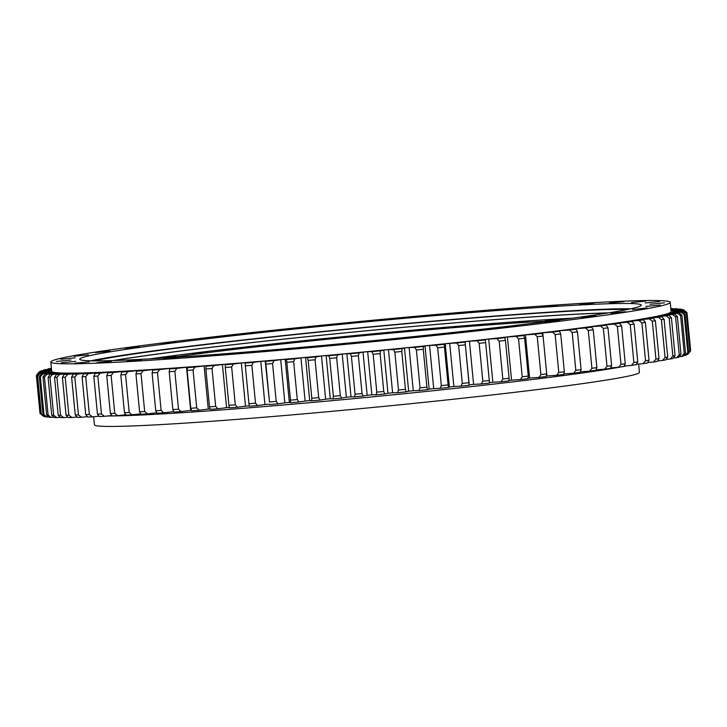 <?xml version="1.0" encoding="UTF-8"?>
<svg xmlns="http://www.w3.org/2000/svg" width="727" height="727" viewBox="0 0 727 727"><rect width="100%" height="100%" fill="white"/><g stroke="black" fill="none" stroke-linecap="round" stroke-linejoin="round"><path stroke-width="1.09" d="M39.331 376.65L42.975 414.508A326.832 11.232 -5.5 0 0 43.993 414.644L40.348 376.786A326.832 11.232 174.5 0 1 39.331 376.65L41.593 373.705A324.16 11.141 -5.5 0 0 42.866 373.878L54.652 372.815A312.81 10.751 -5.5 0 0 55.061 372.86A312.81 10.751 -5.5 0 0 55.488 372.896L45.156 374.096A324.16 11.141 -5.5 0 0 47.001 374.214L58.905 373.115A312.81 10.751 -5.5 0 0 60.041 373.16L50.136 374.35A324.16 11.141 -5.5 0 0 52.544 374.405L64.503 373.269A312.81 10.751 -5.5 0 0 65.939 373.287L56.506 374.45A324.16 11.141 -5.5 0 0 59.469 374.45L71.428 373.287A312.81 10.751 -5.5 0 0 73.163 373.269L64.24 374.405A324.16 11.141 -5.5 0 0 67.747 374.341L79.652 373.16A312.81 10.751 -5.5 0 0 81.669 373.115L73.3 374.214A324.16 11.141 -5.5 0 0 77.326 374.096L89.13 372.887A312.81 10.751 -5.5 0 0 91.42 372.806L83.641 373.869A324.16 11.141 -5.5 0 0 88.185 373.696L99.826 372.478A312.81 10.751 -5.5 0 0 102.389 372.369L95.228 373.387A324.16 11.141 -5.5 0 0 100.253 373.151L111.694 371.933A312.81 10.751 -5.5 0 0 114.502 371.788L108.005 372.76A324.16 11.141 -5.5 0 0 113.494 372.469L124.671 371.243A312.81 10.751 -5.5 0 0 127.725 371.079L121.909 371.997A324.16 11.141 -5.5 0 0 127.843 371.651L138.712 370.434A312.81 10.751 -5.5 0 0 141.992 370.225L136.885 371.097A324.16 11.141 -5.5 0 0 143.237 370.688L153.742 369.48A312.81 10.751 -5.5 0 0 157.232 369.252L152.87 370.061A324.16 11.141 -5.5 0 0 159.595 369.607L169.7 368.407A312.81 10.751 -5.5 0 0 173.389 368.153L169.782 368.898A324.16 11.141 -5.5 0 0 176.861 368.389L186.512 367.217A312.81 10.751 -5.5 0 0 190.392 366.935L187.548 367.617A324.16 11.141 -5.5 0 0 194.954 367.062L204.105 365.908A312.81 10.751 -5.5 0 0 208.149 365.608L206.086 366.208A324.16 11.141 -5.5 0 0 213.793 365.608L222.407 364.5A312.81 10.751 -5.5 0 0 226.597 364.163L225.325 364.7A324.16 11.141 -5.5 0 0 233.285 364.054L241.328 362.973A312.81 10.751 -5.5 0 0 245.644 362.619L245.172 363.082A324.16 11.141 -5.5 0 0 253.35 362.4L260.784 361.364A312.81 10.751 -5.5 0 0 265.21 360.983L269.517 401.976A326.832 11.232 -5.5 0 0 276.205 401.404L272.561 363.545A326.832 11.232 174.5 0 1 265.873 364.118L269.517 401.976M665.25 300.942A311.138 10.687 -5.5 0 0 332.23 324.197A311.138 10.687 -5.5 0 0 50.817 361.982A311.138 10.687 -5.5 0 0 55.806 363.391A311.138 10.687 -5.5 0 0 388.827 340.136A311.138 10.687 -5.5 0 0 670.23 302.341A311.138 10.687 -5.5 0 0 665.25 300.942M670.23 302.341L671.13 311.647A311.138 10.687 174.5 0 1 389.717 349.442A311.138 10.687 174.5 0 1 56.697 372.687A311.138 10.687 174.5 0 1 51.717 371.288L50.817 361.982M70.973 360.019L56.47 361.464L70.973 360.019M75.217 357.829L60.714 359.265L75.217 357.829M88.349 354.831L73.845 356.266L88.349 354.831M109.968 351.123L95.464 352.559L109.968 351.123M139.411 346.815L124.908 348.251L139.411 346.815M175.798 342.035L161.294 343.48L175.798 342.035M218.018 336.937L203.515 338.382L218.018 336.937M264.792 331.676L250.288 333.12L264.792 331.676M314.682 326.405L300.178 327.85L314.682 326.405M366.19 321.289L351.686 322.724L366.19 321.289M417.743 316.472L403.24 317.917L417.743 316.472M467.77 312.119L453.266 313.555L467.77 312.119M514.771 308.348L500.258 309.793L514.771 308.348M557.291 305.276L542.787 306.721L557.291 305.276M594.059 303.005L579.555 304.449L594.059 303.005M623.939 301.596L609.435 303.032L623.939 301.596M646.049 301.087L631.545 302.532L646.049 301.087M659.689 301.505L645.185 302.95L659.689 301.505M664.469 302.832L649.965 304.277L664.469 302.832M660.225 305.031L645.721 306.476L660.225 305.031M647.094 308.03L632.59 309.475L647.094 308.03M625.474 311.738L610.971 313.183L625.474 311.738M596.022 316.045L581.518 317.49L596.022 316.045M559.636 320.816L545.132 322.261L559.636 320.816M517.415 325.914L502.911 327.359L517.415 325.914M470.651 331.185L456.147 332.621L470.651 331.185M420.76 336.456L406.257 337.891L420.76 336.456M369.252 341.572L354.749 343.017L369.252 341.572M317.699 346.379L303.195 347.824L317.699 346.379M267.663 350.741L253.16 352.177L267.663 350.741M220.672 354.512L206.168 355.948L220.672 354.512M178.151 357.575L163.648 359.02L178.151 357.575M141.383 359.847L126.88 361.292L141.383 359.847M111.495 361.264L96.991 362.7L111.495 361.264M89.394 361.764L74.89 363.209L89.394 361.764M75.744 361.346L61.241 362.791L75.744 361.346M636.807 303.859A282.094 9.696 174.5 0 1 641.323 305.131A282.094 9.696 174.5 0 1 386.182 339.391A282.094 9.696 174.5 0 1 84.25 360.474A282.094 9.696 174.5 0 1 79.725 359.202A282.094 9.696 174.5 0 1 334.865 324.933A282.094 9.696 174.5 0 1 636.807 303.859M40.239 371.588L51.463 370.252A312.81 10.751 -5.5 0 0 51.054 370.452L39.494 371.67A324.16 11.141 -5.5 0 0 39.022 372.015L36.668 375.032M36.35 375.45L39.994 413.309A326.832 11.232 -5.5 0 0 39.994 413.309A326.832 11.232 -5.5 0 0 40.085 413.527L36.441 375.668A326.832 11.232 174.5 0 1 36.35 375.45A326.832 11.232 174.5 0 1 36.35 375.432L38.749 372.488A324.16 11.141 -5.5 0 0 38.858 372.778L50.281 371.806A312.81 10.751 -5.5 0 0 50.499 371.942L39.449 373.169A324.16 11.141 -5.5 0 0 40.149 373.405L51.781 372.378A312.81 10.751 -5.5 0 0 52.299 372.488L41.593 373.705M416.389 349.978A326.832 11.232 174.5 0 0 423.25 349.278L426.894 387.137A326.832 11.232 -5.5 0 1 420.033 387.836L416.389 349.978L414.799 347.37A324.16 11.141 -5.5 0 0 423.378 346.488L424.995 345.916A312.81 10.751 -5.5 0 0 429.557 345.443L433.71 388.618L440.089 388.363L441.334 385.637A326.832 11.232 -5.5 0 0 448.096 384.928L444.451 347.07A326.832 11.232 174.5 0 1 437.681 347.779L441.334 385.637M465.28 344.852A326.832 11.232 174.5 0 1 458.646 345.561L462.29 383.429A326.832 11.232 -5.5 0 0 468.924 382.711L465.053 341.681A312.81 10.751 -5.5 0 0 469.442 341.199L473.595 384.374L481.274 383.956L482.81 381.202A326.832 11.232 -5.5 0 0 489.289 380.494L485.645 342.626A326.832 11.232 174.5 0 1 479.166 343.344L482.81 381.202M505.456 340.409A326.832 11.232 174.5 0 1 499.167 341.127L502.811 378.985A326.832 11.232 -5.5 0 0 509.109 378.276L505.456 340.409L504.838 337.692L503.266 337.437A312.81 10.751 -5.5 0 0 507.401 336.964L511.563 380.139L520.387 379.567L522.204 376.777A326.832 11.232 -5.5 0 0 528.275 376.077L524.63 338.209A326.832 11.232 174.5 0 1 518.551 338.918L522.204 376.777M524.63 338.209L523.822 335.51L521.468 335.338A312.81 10.751 -5.5 0 0 525.448 334.865L529.601 378.04L538.952 377.404A324.16 11.141 174.5 0 0 546.241 376.531L546.722 373.905L543.078 336.038A326.832 11.232 174.5 0 1 537.244 336.737L540.888 374.596A326.832 11.232 -5.5 0 0 546.722 373.905L546.913 375.977L556.737 375.268L558.79 372.442A326.832 11.232 -5.5 0 0 564.352 371.761L560.708 333.902A326.832 11.232 174.5 0 1 555.146 334.584L558.79 372.442M577.447 331.812A326.832 11.232 174.5 0 1 572.176 332.475L575.829 370.334A326.832 11.232 -5.5 0 0 581.1 369.67L577.447 331.812L576.102 329.167L571.458 329.231A312.81 10.751 -5.5 0 0 574.875 328.795L574.912 329.186M617.368 326.505A326.832 11.232 174.5 0 0 621.621 325.905L625.265 363.764A326.832 11.232 -5.5 0 1 621.012 364.363L617.368 326.505L614.469 324.069A324.16 11.141 -5.5 0 0 619.786 323.315L613.034 323.624A312.81 10.751 -5.5 0 0 615.751 323.233L615.778 323.506M603.365 328.431A326.832 11.232 174.5 0 0 607.981 327.804L611.625 365.663A326.832 11.232 -5.5 0 1 607.009 366.29L603.365 328.431L600.529 325.978A324.16 11.141 -5.5 0 0 606.3 325.196L600.22 325.423A312.81 10.751 -5.5 0 0 603.192 325.014L603.219 325.314M593.232 329.776A326.832 11.232 174.5 0 1 588.279 330.421L591.923 368.28A326.832 11.232 -5.5 0 0 596.876 367.635L593.232 329.776L591.714 327.15L586.344 327.295A312.81 10.751 -5.5 0 0 589.542 326.877L589.579 327.214M641.896 322.906A326.832 11.232 174.5 0 0 645.376 322.361L649.02 360.219A326.832 11.232 -5.5 0 1 645.54 360.765L641.896 322.906L638.897 320.489A324.16 11.141 -5.5 0 0 643.241 319.807L635.234 320.271A312.81 10.751 -5.5 0 0 637.425 319.916L637.452 320.144M634.108 324.088A326.832 11.232 174.5 0 1 630.236 324.66L633.88 362.519A326.832 11.232 -5.5 0 0 637.752 361.946L634.108 324.088L632.117 321.516L624.72 321.907A312.81 10.751 -5.5 0 0 627.183 321.534L627.21 321.779M655.381 320.725A326.832 11.232 174.5 0 1 652.31 321.243L655.954 359.102A326.832 11.232 -5.5 0 0 659.025 358.584L655.381 320.725L653.11 318.199L644.531 318.735A312.81 10.751 -5.5 0 0 646.439 318.399L646.457 318.608M664.069 319.198A326.832 11.232 174.5 0 1 661.425 319.68L665.069 357.539A326.832 11.232 -5.5 0 0 667.713 357.057L664.069 319.198L661.67 316.69L652.555 317.29A312.81 10.751 -5.5 0 0 654.173 316.99L654.191 317.181M671.412 317.781A326.832 11.232 174.5 0 1 669.203 318.226L672.848 356.085A326.832 11.232 -5.5 0 0 675.056 355.648L671.412 317.781L668.895 315.291L659.28 315.963A312.81 10.751 -5.5 0 0 660.607 315.682L660.625 315.872M677.364 316.49A326.832 11.232 174.5 0 1 675.601 316.89L679.254 354.749A326.832 11.232 -5.5 0 0 681.008 354.349L677.364 316.49L674.747 314L664.678 314.746A312.81 10.751 -5.5 0 0 665.696 314.491L665.714 314.673M681.908 315.309A326.832 11.232 174.5 0 1 680.608 315.672L684.252 353.531A326.832 11.232 -5.5 0 0 685.552 353.177L681.908 315.309L679.191 312.846L668.713 313.655A312.81 10.751 -5.5 0 0 669.431 313.428L669.449 313.591M685.025 314.264A326.832 11.232 174.5 0 1 684.18 314.591L687.824 352.45A326.832 11.232 -5.5 0 0 688.669 352.122L685.025 314.264L682.226 311.81L671.384 312.683A312.81 10.751 -5.5 0 0 671.793 312.483L671.812 312.646M686.697 313.355A326.832 11.232 174.5 0 1 686.315 313.628L689.968 351.495A326.832 11.232 -5.5 0 0 690.341 351.214L686.697 313.355L683.825 310.911L672.666 311.838A312.81 10.751 -5.5 0 0 672.766 311.665L672.784 311.828M683.98 310.147L686.915 312.583A326.832 11.232 174.5 0 1 687.006 312.792A326.832 11.232 174.5 0 1 687.006 312.81L690.65 350.668A326.832 11.232 -5.5 0 0 690.65 350.659A326.832 11.232 -5.5 0 0 690.65 350.641L687.006 312.792L684.089 310.438A324.16 11.141 -5.5 0 0 683.98 310.147L672.566 311.129A312.81 10.751 -5.5 0 0 672.348 310.983L683.389 309.766A324.16 11.141 -5.5 0 0 682.698 309.529L671.066 310.547A312.81 10.751 -5.5 0 0 671.021 310.538M42.993 377.04A326.832 11.232 174.5 0 0 44.465 377.131L48.109 414.99A326.832 11.232 -5.5 0 1 46.637 414.899L42.993 377.04L45.156 374.096M49.999 377.331A326.832 11.232 174.5 0 1 48.073 377.286L51.717 415.144A326.832 11.232 -5.5 0 0 53.644 415.19L49.999 377.331L52.544 374.405M56.924 377.377A326.832 11.232 174.5 0 1 54.552 377.377L58.196 415.244A326.832 11.232 -5.5 0 0 60.568 415.235L56.924 377.377L59.469 374.45M65.203 377.277A326.832 11.232 174.5 0 1 62.404 377.331L66.048 415.19A326.832 11.232 -5.5 0 0 68.847 415.135L65.203 377.277L67.747 374.341M74.817 377.031A326.832 11.232 174.5 0 1 71.591 377.131L75.235 414.99A326.832 11.232 -5.5 0 0 78.461 414.89L74.817 377.031L77.326 374.096M85.704 376.641A326.832 11.232 174.5 0 1 82.078 376.777L85.722 414.635A326.832 11.232 -5.5 0 0 89.348 414.499L85.704 376.641L88.185 373.696M97.827 376.095A326.832 11.232 174.5 0 1 93.81 376.286L97.454 414.145A326.832 11.232 -5.5 0 0 101.471 413.954L97.827 376.095L100.253 373.151M111.131 375.414A326.832 11.232 174.5 0 1 106.733 375.65L110.386 413.509A326.832 11.232 -5.5 0 0 114.775 413.272L111.131 375.414L113.494 372.469M125.553 374.587A326.832 11.232 174.5 0 1 120.8 374.868L124.453 412.727A326.832 11.232 -5.5 0 0 129.197 412.454L125.553 374.587L127.843 371.651M169.191 371.724A326.832 11.232 174.5 0 0 174.853 371.324L178.506 409.183A326.832 11.232 -5.5 0 1 172.835 409.592L169.191 371.724L169.782 368.898M141.02 373.633A326.832 11.232 174.5 0 1 135.949 373.951L139.593 411.818A326.832 11.232 -5.5 0 0 144.673 411.491L141.02 373.633L143.237 370.688M157.486 372.542A326.832 11.232 174.5 0 1 152.097 372.906L155.742 410.764A326.832 11.232 -5.5 0 0 161.13 410.401L157.486 372.542L159.595 369.607M193.064 369.988A326.832 11.232 174.5 0 1 187.139 370.425L190.783 408.292A326.832 11.232 -5.5 0 0 196.708 407.847L193.064 369.988L194.954 367.062M212.02 368.534A326.832 11.232 174.5 0 1 205.859 369.007L209.512 406.875A326.832 11.232 -5.5 0 0 215.665 406.393L212.02 368.534L213.793 365.608M231.649 366.971A326.832 11.232 174.5 0 1 225.288 367.48L228.932 405.339A326.832 11.232 -5.5 0 0 235.294 404.83L231.649 366.971L233.285 364.054M251.86 365.299A326.832 11.232 174.5 0 1 245.317 365.845L248.961 403.703A326.832 11.232 -5.5 0 0 255.504 403.167L251.86 365.299L253.35 362.4M293.653 361.692A326.832 11.232 174.5 0 1 286.847 362.3L290.491 400.159A326.832 11.232 -5.5 0 0 297.298 399.559L293.653 361.692L294.835 358.82L300.96 357.875A312.81 10.751 -5.5 0 0 305.54 357.457L309.693 400.632L311.61 400.859L311.81 398.26A326.832 11.232 -5.5 0 0 318.699 397.633L315.055 359.774A326.832 11.232 174.5 0 1 308.166 360.392L311.81 398.26M336.665 357.775A326.832 11.232 174.5 0 1 329.713 358.42L333.366 396.279A326.832 11.232 -5.5 0 0 340.309 395.633L336.665 357.775L337.51 354.921L342.208 354.085A312.81 10.751 -5.5 0 0 346.861 353.649L351.023 396.824L354.494 396.887L355.058 394.243A326.832 11.232 -5.5 0 0 362.037 393.58L358.384 355.721A326.832 11.232 174.5 0 1 351.414 356.384L355.058 394.243M380.121 353.613A326.832 11.232 174.5 0 1 373.151 354.294L376.795 392.153A326.832 11.232 -5.5 0 0 383.765 391.471L380.121 353.613L380.612 350.787L383.801 350.078A312.81 10.751 -5.5 0 0 388.454 349.623L392.607 392.798L397.578 392.698L398.487 390.017A326.832 11.232 -5.5 0 0 405.421 389.318L401.777 351.459A326.832 11.232 174.5 0 1 394.843 352.15L398.487 390.017M43.129 415.944L40.085 413.527M433.71 388.618A312.81 10.751 174.5 0 1 429.157 389.09L427.531 389.663A324.16 11.141 174.5 0 1 418.952 390.544L420.033 387.836M427.531 389.663L426.894 387.137M444.451 347.07L444.388 344.298L445.215 343.807A312.81 10.751 -5.5 0 0 449.695 343.326L453.857 386.5A312.81 10.751 174.5 0 1 449.368 386.982L448.541 387.473A324.16 11.141 174.5 0 1 440.089 388.363M448.541 387.473L448.096 384.928M473.595 384.374A312.81 10.751 174.5 0 1 469.215 384.856L469.188 385.274A324.16 11.141 174.5 0 1 460.891 386.164L462.29 383.429M469.188 385.274L468.924 382.711M489.289 380.494L489.371 383.065A324.16 11.141 174.5 0 1 481.274 383.956M509.109 378.276L508.991 380.866A324.16 11.141 174.5 0 1 501.13 381.757L502.811 378.985M528.275 376.077L527.975 378.685A324.16 11.141 174.5 0 1 520.387 379.567M538.952 377.404L540.888 374.596M564.352 371.761L563.698 374.414A324.16 11.141 174.5 0 1 556.737 375.268M581.1 369.67L580.264 372.342A324.16 11.141 174.5 0 1 573.676 373.178L575.829 370.334M625.265 363.764L623.939 366.49A324.16 11.141 174.5 0 1 618.622 367.244L621.012 364.363M611.625 365.663L610.453 368.371A324.16 11.141 174.5 0 1 604.682 369.152L607.009 366.29M596.876 367.635L595.876 370.325A324.16 11.141 174.5 0 1 589.679 371.133L591.923 368.28M649.02 360.219L647.403 362.982A324.16 11.141 174.5 0 1 643.05 363.664L645.54 360.765M637.752 361.946L636.279 364.69A324.16 11.141 174.5 0 1 631.436 365.408L633.88 362.519M659.025 358.584L657.263 361.374A324.16 11.141 174.5 0 1 653.428 362.01L655.954 359.102M667.713 357.057L665.832 359.856A324.16 11.141 174.5 0 1 662.524 360.456L665.069 357.539M675.056 355.648L673.057 358.456A324.16 11.141 174.5 0 1 670.294 359.011L672.848 356.085M681.008 354.349L678.9 357.175A324.16 11.141 174.5 0 1 676.701 357.684L679.254 354.749M685.552 353.177L683.353 356.021A324.16 11.141 174.5 0 1 681.726 356.475L684.252 353.531M688.669 352.122L686.379 354.985A324.16 11.141 174.5 0 1 685.325 355.385L687.824 352.45M690.341 351.214L687.978 354.085A324.16 11.141 174.5 0 1 687.506 354.431L689.968 351.495M53.88 417.144L51.163 417.389A324.16 11.141 174.5 0 1 49.318 417.271L46.637 414.899M51.163 417.389L48.109 414.99M60.268 417.243L56.706 417.58A324.16 11.141 174.5 0 1 54.298 417.525L51.717 415.144M56.706 417.58L53.644 415.19M68.02 417.198L63.631 417.625A324.16 11.141 174.5 0 1 60.668 417.625L58.196 415.244M63.631 417.625L60.568 415.235M77.098 416.998L71.9 417.516A324.16 11.141 174.5 0 1 68.393 417.58L66.048 415.19M71.9 417.516L68.847 415.135M87.467 416.653L81.488 417.271A324.16 11.141 174.5 0 1 77.453 417.389L75.235 414.99M81.488 417.271L78.461 414.89M99.072 416.162L92.338 416.871A324.16 11.141 174.5 0 1 87.803 417.044L85.722 414.635M92.338 416.871L89.348 414.499M111.867 415.535L104.415 416.326A324.16 11.141 174.5 0 1 99.39 416.562L97.454 414.145M104.415 416.326L101.471 413.954M125.789 414.753L117.656 415.644A324.16 11.141 174.5 0 1 112.167 415.935L110.386 413.509M117.656 415.644L114.775 413.272M140.793 413.836L131.996 414.826A324.16 11.141 174.5 0 1 126.071 415.172L124.453 412.727M131.996 414.826L129.197 412.454M191.537 410.328A312.81 10.751 174.5 0 1 190.674 410.392L181.023 411.564A324.16 11.141 174.5 0 1 173.935 412.073L172.835 409.592M181.023 411.564L178.506 409.183M156.796 412.782L147.39 413.863A324.16 11.141 174.5 0 1 141.047 414.272L139.593 411.818M147.39 413.863L144.673 411.491M173.726 411.6L163.757 412.782A324.16 11.141 174.5 0 1 157.023 413.236L155.742 410.764M163.757 412.782L161.13 410.401M210.121 408.947A312.81 10.751 174.5 0 1 208.267 409.083L199.116 410.237A324.16 11.141 174.5 0 1 191.701 410.782L190.783 408.292M199.116 410.237L196.708 407.847M229.396 407.447A312.81 10.751 174.5 0 1 226.57 407.665L217.946 408.783A324.16 11.141 174.5 0 1 210.248 409.383L209.512 406.875M217.946 408.783L215.665 406.393M249.27 405.839A312.81 10.751 174.5 0 1 245.49 406.148L237.438 407.229A324.16 11.141 174.5 0 1 229.487 407.874L228.932 405.339M237.438 407.229L235.294 404.83M269.363 404.157A312.81 10.751 174.5 0 1 264.946 404.539L257.503 405.575A324.16 11.141 174.5 0 1 249.334 406.257L248.961 403.703M257.503 405.575L255.504 403.167M272.561 363.545L273.897 360.656L280.695 359.656A312.81 10.751 -5.5 0 0 285.202 359.265L289.364 402.44A312.81 10.751 174.5 0 1 284.848 402.831L278.05 403.821A324.16 11.141 174.5 0 1 269.69 404.548M278.05 403.821L276.205 401.404M309.693 400.632A312.81 10.751 174.5 0 1 305.113 401.05L298.997 401.995A324.16 11.141 174.5 0 1 290.491 402.74L290.491 400.159M298.997 401.995L297.298 399.559M315.055 359.774L316.072 356.902L321.498 356.012A312.81 10.751 -5.5 0 0 326.123 355.585L330.276 398.76A312.81 10.751 174.5 0 1 325.651 399.187L320.234 400.077A324.16 11.141 174.5 0 1 311.61 400.859M320.234 400.077L318.699 397.633M351.023 396.824A312.81 10.751 174.5 0 1 346.37 397.26L341.672 398.096A324.16 11.141 174.5 0 1 332.984 398.905L333.366 396.279M341.672 398.096L340.309 395.633M358.384 355.721L359.056 352.877L363.009 352.113A312.81 10.751 -5.5 0 0 367.671 351.659L371.824 394.834A312.81 10.751 174.5 0 1 367.162 395.279L363.218 396.051A324.16 11.141 174.5 0 1 354.494 396.887M363.218 396.051L362.037 393.58M392.607 392.798A312.81 10.751 174.5 0 1 387.964 393.252L384.774 393.961A324.16 11.141 174.5 0 1 376.059 394.816L376.795 392.153M384.774 393.961L383.765 391.471M401.777 351.459L402.086 348.651L404.494 348.015A312.81 10.751 -5.5 0 0 409.11 347.551L413.263 390.726A312.81 10.751 174.5 0 1 408.656 391.19L406.248 391.826A324.16 11.141 174.5 0 1 397.578 392.698M406.248 391.826L405.421 389.318M47.755 369.38L51.463 368.68M51.426 368.307L50.299 368.416A324.16 11.141 -5.5 0 0 48.1 368.925M43.293 370.552L51.535 369.48M51.49 369.007L45.274 369.634A324.16 11.141 -5.5 0 0 43.647 370.088M51.562 369.698L41.675 370.715A324.16 11.141 -5.5 0 0 40.621 371.115M36.441 375.668L38.858 372.778M681.708 309.611L681.254 309.22A324.16 11.141 -5.5 0 0 679.981 309.048L670.957 309.866M678.118 309.211L677.682 308.83A324.16 11.141 -5.5 0 0 675.837 308.711L670.894 309.166M673.12 308.966L672.702 308.584A324.16 11.141 -5.5 0 0 670.83 308.53M423.25 349.278L423.378 346.488M437.681 347.779L435.927 345.189A324.16 11.141 -5.5 0 0 444.388 344.298M458.646 345.561L456.738 342.99A324.16 11.141 -5.5 0 0 465.026 342.099M479.166 343.344L477.112 340.781A324.16 11.141 -5.5 0 0 485.209 339.891L484.436 339.554A312.81 10.751 -5.5 0 0 488.708 339.073L492.861 382.248L501.13 381.757M485.645 342.626L485.209 339.891M499.167 341.127L496.977 338.582A324.16 11.141 -5.5 0 0 504.838 337.692M518.551 338.918L516.225 336.392A324.16 11.141 -5.5 0 0 523.822 335.51M537.244 336.737L534.79 334.229A324.16 11.141 -5.5 0 0 542.078 333.357L538.943 333.266A312.81 10.751 -5.5 0 0 542.76 332.802L543.069 336.028M543.078 336.038L542.078 333.357M555.146 334.584L552.584 332.094A324.16 11.141 -5.5 0 0 559.536 331.239L555.637 331.221A312.81 10.751 -5.5 0 0 559.263 330.776L559.308 331.239M560.708 333.902L559.536 331.239M572.176 332.475L569.514 330.003A324.16 11.141 -5.5 0 0 576.102 329.167M621.621 325.905L619.786 323.315M607.981 327.804L606.3 325.196M588.279 330.421L585.526 327.959A324.16 11.141 -5.5 0 0 591.714 327.15M645.376 322.361L643.241 319.807M630.236 324.66L627.274 322.234A324.16 11.141 -5.5 0 0 632.117 321.516M652.31 321.243L649.275 318.835A324.16 11.141 -5.5 0 0 653.11 318.199M661.425 319.68L658.371 317.281A324.16 11.141 -5.5 0 0 661.67 316.69M669.203 318.226L666.141 315.836A324.16 11.141 -5.5 0 0 668.895 315.291M675.601 316.89L672.548 314.509A324.16 11.141 -5.5 0 0 674.747 314M680.608 315.672L677.564 313.301A324.16 11.141 -5.5 0 0 679.191 312.846M684.18 314.591L681.172 312.21A324.16 11.141 -5.5 0 0 682.226 311.81M686.315 313.628L683.353 311.265A324.16 11.141 -5.5 0 0 683.825 310.911M683.871 310.156L683.389 309.766M44.465 377.131L47.001 374.214M48.073 377.286L50.136 374.35M54.552 377.377L56.506 374.45M62.404 377.331L64.24 374.405M71.591 377.131L73.3 374.214M82.078 376.777L83.641 373.869M93.81 376.286L95.228 373.387M106.733 375.65L108.005 372.76M120.8 374.868L121.909 371.997M174.853 371.324L176.861 368.389M135.949 373.951L136.885 371.097M152.097 372.906L152.87 370.061M187.139 370.425L187.548 367.617M205.859 369.007L206.086 366.208M225.288 367.48L225.325 364.7M245.317 365.845L245.172 363.082M265.873 364.118L265.537 361.374A324.16 11.141 -5.5 0 0 273.897 360.656M286.847 362.3L286.329 359.565A324.16 11.141 -5.5 0 0 294.835 358.82M308.166 360.392L307.457 357.684A324.16 11.141 -5.5 0 0 316.072 356.902M329.713 358.42L328.822 355.73A324.16 11.141 -5.5 0 0 337.51 354.921M351.414 356.384L350.341 353.713A324.16 11.141 -5.5 0 0 359.056 352.877M373.151 354.294L371.906 351.641A324.16 11.141 -5.5 0 0 380.612 350.787M394.843 352.15L393.425 349.523A324.16 11.141 -5.5 0 0 402.086 348.651M37.668 376.295A326.832 11.232 174.5 0 1 37.113 376.113L40.767 413.972A326.832 11.232 -5.5 0 0 41.312 414.163L37.668 376.295L40.149 373.405M45.292 416.489L44.302 416.571A324.16 11.141 174.5 0 1 43.611 416.344L40.767 413.972M44.302 416.571L41.312 414.163M37.113 376.113L39.449 373.169M113.221 360.565A275.751 9.478 174.5 0 1 360.447 331.339A275.751 9.478 174.5 0 1 608.708 312.855M627.256 309.557A275.751 9.478 -5.5 0 0 360.129 328.05A275.751 9.478 -5.5 0 0 94.383 360.865M686.761 354.512L687.506 354.431M683.707 355.558L685.325 355.385M679.245 356.721L681.726 356.475M673.375 358.011L676.701 357.684M666.132 359.411L670.294 359.011M657.544 360.919L662.524 360.456M647.666 362.537L653.428 362.01M636.516 364.245L643.05 363.664M624.166 366.035L631.436 365.408M610.653 367.917L618.622 367.244M596.049 369.861L604.682 369.152M580.41 371.86L589.679 371.133M563.816 373.923L573.676 373.178M546.913 375.977A312.81 10.751 174.5 0 1 546.331 376.05M529.601 378.04A312.81 10.751 174.5 0 1 528.029 378.222M511.563 380.139A312.81 10.751 174.5 0 1 509.009 380.43M492.861 382.248A312.81 10.751 174.5 0 1 489.353 382.638M453.857 386.5L460.891 386.164M413.263 390.726L418.952 390.544M371.824 394.834L376.059 394.816M330.276 398.76L332.984 398.905M289.364 402.44L290.491 402.74M48.882 416.889L47.019 417.053A324.16 11.141 174.5 0 1 45.746 416.88L42.975 414.508M90.839 360.81A282.094 9.696 174.5 0 1 360.11 327.832A282.094 9.696 174.5 0 1 630.718 308.83M47.019 417.053L43.993 414.644M39.022 372.015L50.172 371.088A312.81 10.751 -5.5 0 0 50.081 371.261L38.749 372.488M286.329 359.565L285.202 359.265M307.457 357.684L305.54 357.457M328.822 355.73L326.123 355.585M350.341 353.713L346.861 353.649M371.906 351.641L367.671 351.659M393.425 349.523L388.454 349.623M414.799 347.37L409.11 347.551M435.927 345.189L429.557 345.443M456.738 342.99L449.695 343.326M477.112 340.781L469.442 341.199M496.977 338.582L488.708 339.073M516.225 336.392L507.401 336.964M534.79 334.229L525.448 334.865M552.584 332.094L542.76 332.802M569.514 330.003L559.263 330.776M585.526 327.959L574.875 328.795M600.529 325.978L589.542 326.877M614.469 324.069L603.192 325.014M627.274 322.234L615.751 323.233M638.897 320.489L627.183 321.534M649.275 318.835L637.425 319.916M658.371 317.281L646.439 318.399M666.141 315.836L654.173 316.99M672.548 314.509L660.607 315.682M677.564 313.301L665.696 314.491M681.172 312.21L669.431 313.428M683.353 311.265L671.793 312.483M684.089 310.438L672.766 311.665M681.254 309.22L671.012 310.384M677.682 308.83L670.93 309.611M672.702 308.584L670.857 308.802M40.348 376.786L42.866 373.878M404.494 348.015L408.656 391.19M383.801 350.078L387.964 393.252M363.009 352.113L367.162 395.279M342.208 354.085L346.37 397.26M321.498 356.012L325.651 399.187M300.96 357.875L305.113 401.05M280.695 359.656L284.848 402.831M260.784 361.364L264.946 404.539M241.328 362.973L245.49 406.148M222.407 364.5L226.57 407.665M204.105 365.908L208.267 409.083M169.7 368.407L169.755 369.016M186.512 367.217L190.674 410.392M465.053 341.681L469.215 384.856M445.215 343.807L449.368 386.982M424.995 345.916L429.157 389.09M176.361 356.357L161.857 357.793L176.361 356.357M207.041 352.331L192.537 353.767L207.041 352.331M242.636 348.033L228.133 349.469L242.636 348.033M282.076 343.589L267.572 345.034L282.076 343.589M324.151 339.145L309.647 340.59L324.151 339.145M367.58 334.829L353.077 336.274L367.58 334.829M411.046 330.776L396.542 332.212L411.046 330.776M453.239 327.105L438.735 328.54L453.239 327.105M492.861 323.924L478.357 325.36L492.861 323.924M528.72 321.334L514.216 322.779L528.72 321.334M559.726 319.417L545.223 320.861L559.726 319.417M638.615 364.054L639.415 372.351A273.752 9.406 174.5 0 1 391.817 405.602A273.752 9.406 174.5 0 1 98.817 426.058A273.752 9.406 174.5 0 1 94.428 424.822L93.656 416.735M170.082 357.639A239.365 8.224 174.5 0 1 552.338 320.834M620.976 366.917A275.088 9.451 174.5 0 1 414.844 392.625A275.088 9.451 174.5 0 1 107.605 415.989M626.565 365.835A275.088 9.451 174.5 0 1 624.02 366.335M114.003 360.537A274.415 9.433 174.5 0 1 312.537 336.147A274.415 9.433 174.5 0 1 607.926 312.973M150.098 358.847A267.745 9.197 174.5 0 1 314.046 339.609A267.745 9.197 174.5 0 1 572.185 318.208"/></g></svg>
